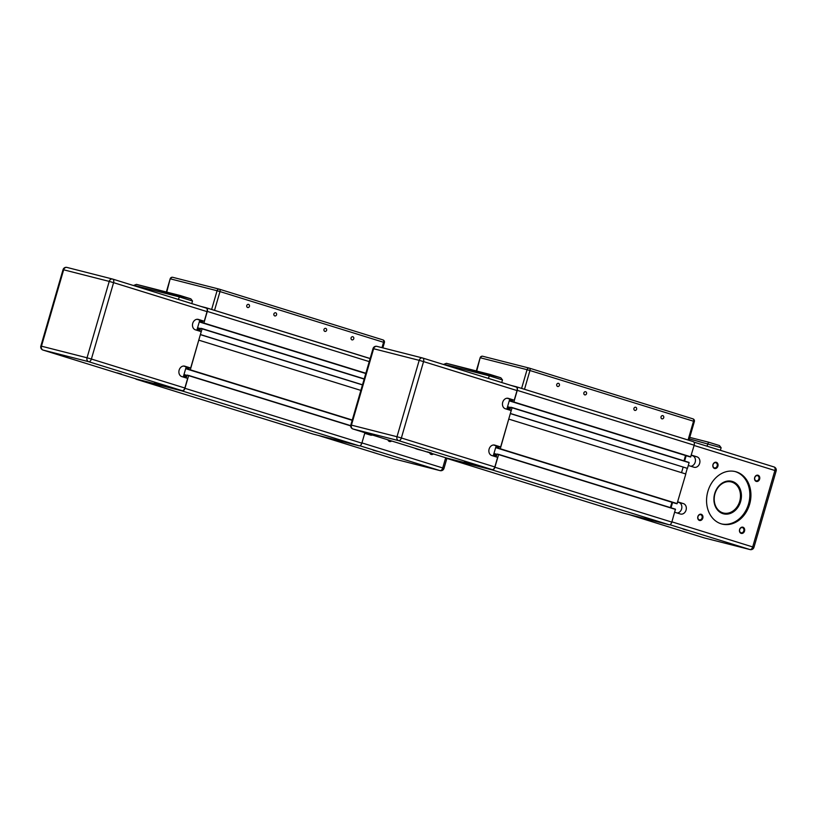 <?xml version="1.0" encoding="UTF-8"?>
<svg xmlns="http://www.w3.org/2000/svg" width="817" height="817" viewBox="0 0 817 817"><rect width="100%" height="100%" fill="white"/><g stroke="black" fill="none" stroke-linecap="round" stroke-linejoin="round"><path stroke-width="1.23" d="M493.488 455.1L496.409 455.917L497.226 454.007L498.595 454.579L494.908 467.253A3.248 1.92 107.2 0 1 492.151 469.898L446.266 458.214A3.248 1.92 107.2 0 1 446.215 458.204A3.248 1.92 107.2 0 1 445.551 457.704M508.736 419.101L500.29 448.758L498.799 448.604L499.126 446.562L496.164 445.888M507.071 408.326L509.992 409.154L510.819 407.234L512.126 407.571L510.37 413.484M511.054 385.42L516.303 386.758A3.248 1.92 107.2 0 1 516.354 386.778A3.248 1.92 107.2 0 1 517.253 390.352L513.873 401.995L512.382 401.831L512.719 399.799L509.747 399.115M516.415 386.788L693.214 441.609A3.248 1.92 107.2 0 1 693.276 441.619A3.248 1.92 107.2 0 1 694.174 445.194L690.61 457.009L512.392 401.831M685.514 455.508L683.972 460.849M689.037 462.422L512.126 407.571L689.099 462.657L687.444 468.376L510.523 413.525M687.444 468.376L510.339 413.596M683.135 467.161L681.531 472.665M675.71 503.446L498.799 448.604L677.017 503.783L685.81 473.983L508.889 419.141M671.931 502.271L670.379 507.612M675.455 509.185L498.533 454.334L675.455 509.185L671.829 522.104A3.248 1.92 107.2 0 1 669.062 524.749L623.187 513.066A3.248 1.92 107.2 0 1 623.136 513.045A3.248 1.92 107.2 0 1 623.075 513.025M431.407 452.996L427.158 451.821L431.407 452.996M468.611 462.473L464.362 461.288L468.611 462.473M494.836 466.956L401.361 437.983A3.248 1.92 107.2 0 1 398.604 440.629L492.069 469.601A3.248 1.92 107.2 0 0 494.836 466.956L497.624 457.346L491.783 455.529A5.413 4.371 -75.7 0 1 489.087 449.146A5.413 4.371 -75.7 0 1 494.632 445.091A5.413 4.371 -75.7 0 1 494.806 445.142L500.647 446.95L511.207 410.573L505.366 408.766A5.413 4.371 -75.7 0 1 502.68 402.383A5.413 4.371 -75.7 0 1 508.215 398.328A5.413 4.371 -75.7 0 1 508.388 398.369L514.23 400.187L517.028 390.567A3.248 1.92 107.2 0 0 516.13 386.992L422.665 358.02A3.248 1.92 107.2 0 1 423.553 361.594L517.028 390.567M493.519 444.989L496.185 445.816L493.223 455.978M507.102 398.226L509.767 399.043L506.816 409.215M500.821 377.781L446.419 363.32L443.876 364.28L489.128 375.8L502.486 379.946L500.821 377.781L489.894 374.39L488.382 378.394M501.73 382.53L502.486 379.946M492.069 469.601L446.501 458A3.248 1.92 107.2 0 1 446.45 457.98A3.248 1.92 107.2 0 1 446.388 457.959M422.716 358.04L516.068 386.982A3.248 1.92 107.2 0 1 516.13 386.992M496.185 445.816L500.647 446.95M509.767 399.043L514.23 400.187M713.956 497.849A16.238 13.103 104.3 0 0 722.698 513.045A16.238 13.103 104.3 0 0 723.219 513.188A16.238 13.103 104.3 0 0 739.834 501.015A16.238 13.103 104.3 0 0 731.756 481.867A16.238 13.103 104.3 0 0 731.235 481.713A16.238 13.103 104.3 0 0 715.763 490.751M713.997 501.148A16.238 13.103 104.3 0 0 722.667 513.035A16.238 13.103 104.3 0 0 723.188 513.178A16.238 13.103 104.3 0 0 723.208 513.188L723.219 513.188M722.882 512.862A16.023 12.929 -75.7 0 1 714.998 493.652A16.023 12.929 -75.7 0 1 731.818 482.101A16.023 12.929 -75.7 0 1 739.702 501.311A16.023 12.929 -75.7 0 1 722.882 512.862M714.722 493.55A16.779 13.532 104.3 0 0 723.515 513.822A16.779 13.532 104.3 0 0 740.6 501.577A16.779 13.532 104.3 0 0 731.797 481.305A16.779 13.532 104.3 0 0 714.722 493.55M731.572 481.244A16.779 13.532 -75.7 0 1 740.131 501.454A16.779 13.532 -75.7 0 1 723.29 513.76M749.608 504.314A27.063 21.834 -75.7 0 1 722.065 524.065A27.063 21.834 -75.7 0 1 707.879 491.374A27.063 21.834 -75.7 0 1 735.423 471.613A27.063 21.834 -75.7 0 1 749.608 504.314M721.523 523.922A27.063 21.834 104.3 0 0 748.525 504.028A27.063 21.834 104.3 0 0 734.881 471.48M687.25 530.253L682.992 529.069L687.25 530.253M739.702 529.579A2.665 2.145 -75.7 0 1 742.408 527.629A2.665 2.145 -75.7 0 1 743.797 530.846A2.665 2.145 -75.7 0 1 741.09 532.786A2.665 2.145 -75.7 0 1 739.702 529.579M739.589 529.528A3.207 2.584 104.3 0 0 741.162 533.368A3.207 2.584 104.3 0 0 744.532 531.06A3.207 2.584 104.3 0 0 742.949 527.22A3.207 2.584 104.3 0 0 739.589 529.528M697.973 516.64A2.665 2.145 -75.7 0 1 700.68 514.7A2.665 2.145 -75.7 0 1 702.079 517.907A2.665 2.145 -75.7 0 1 699.372 519.857A2.665 2.145 -75.7 0 1 697.973 516.64M697.861 516.589A3.207 2.584 104.3 0 0 699.444 520.429A3.207 2.584 104.3 0 0 702.804 518.121A3.207 2.584 104.3 0 0 701.231 514.281A3.207 2.584 104.3 0 0 697.861 516.589M713.067 464.679A2.665 2.145 -75.7 0 1 715.774 462.728A2.665 2.145 -75.7 0 1 717.173 465.945A2.665 2.145 -75.7 0 1 714.466 467.896A2.665 2.145 -75.7 0 1 713.067 464.679M712.965 464.628A3.207 2.584 104.3 0 0 714.538 468.468A3.207 2.584 104.3 0 0 717.898 466.16A3.207 2.584 104.3 0 0 716.325 462.32A3.207 2.584 104.3 0 0 712.965 464.628M754.796 477.608A2.665 2.145 -75.7 0 1 757.502 475.668A2.665 2.145 -75.7 0 1 758.901 478.885A2.665 2.145 -75.7 0 1 756.195 480.825A2.665 2.145 -75.7 0 1 754.796 477.608M754.683 477.557A3.207 2.584 104.3 0 0 756.266 481.407A3.207 2.584 104.3 0 0 759.626 479.089A3.207 2.584 104.3 0 0 758.053 475.249A3.207 2.584 104.3 0 0 754.683 477.557M646.88 519.969L651.139 521.154L646.88 519.969M690.794 466.252A5.413 4.371 104.3 0 0 695.369 461.411A5.413 4.371 104.3 0 0 692.53 455.702L691.233 455.304M691.305 455.079L696.993 456.846A5.413 4.371 -75.7 0 1 699.689 463.229A5.413 4.371 -75.7 0 1 694.144 467.283A5.413 4.371 -75.7 0 1 693.97 467.232L688.282 465.476M677.201 513.015A5.413 4.371 104.3 0 0 681.776 508.184A5.413 4.371 104.3 0 0 678.937 502.475L677.65 502.077M677.712 501.842L683.4 503.609A5.413 4.371 -75.7 0 1 686.096 509.992A5.413 4.371 -75.7 0 1 680.561 514.046A5.413 4.371 -75.7 0 1 680.387 514.005L674.699 512.239M672.575 502.475L671.023 507.817M686.157 455.712L684.605 461.043M685.657 473.942L687.281 468.335M707.022 446.174L708.533 442.171L719.46 445.561L721.125 447.726L720.38 450.32M708.553 442.181L719.46 445.561M731.205 481.713L731.235 481.713A16.238 13.103 104.3 0 0 731.205 481.713A16.238 13.103 104.3 0 0 717.367 487.882M663.741 417.661A1.757 1.42 -75.7 0 1 661.035 416.813A1.757 1.42 -75.7 0 1 663.741 417.661M636.627 409.246A1.757 1.42 -75.7 0 1 633.921 408.408A1.757 1.42 -75.7 0 1 636.627 409.246M586.555 393.723A1.757 1.42 -75.7 0 1 583.849 392.885A1.757 1.42 -75.7 0 1 586.555 393.723M559.431 385.318A1.757 1.42 -75.7 0 1 556.724 384.48A1.757 1.42 -75.7 0 1 559.431 385.318M529.181 368.089L482.827 356.283A2.165 1.746 104.3 0 0 480.559 357.846L527.057 369.682A2.165 1.746 -75.7 0 1 529.324 368.12A2.165 1.277 107.2 0 1 529.365 368.13A2.165 1.277 107.2 0 1 529.957 370.52L527.057 369.682L521.614 388.392L688.241 440.057M183.508 376.157L186.439 376.974L187.256 375.064L188.625 375.636L184.938 388.31A3.248 1.92 107.2 0 1 182.171 390.955L136.296 379.272A3.248 1.92 107.2 0 1 136.245 379.262A3.248 1.92 107.2 0 1 135.581 378.761M198.766 340.158L190.31 369.815L188.829 369.662L189.156 367.619L186.184 366.945M197.101 329.384L200.022 330.211L200.849 328.301L202.146 328.628L200.4 334.541M201.084 306.477L206.333 307.815A3.248 1.92 107.2 0 1 206.384 307.835A3.248 1.92 107.2 0 1 207.283 311.41L203.903 323.052L202.412 322.889L202.749 320.856L199.777 320.172M362.503 384.797L200.553 334.582M362.472 384.909L200.369 334.653M360.869 390.403L198.919 340.199M364.903 432.704L361.86 443.161A3.248 1.92 107.2 0 1 359.092 445.806L313.217 434.123A3.248 1.92 107.2 0 1 313.166 434.103A3.248 1.92 107.2 0 1 313.105 434.093M121.437 374.053L117.188 372.879L121.437 374.053M158.631 383.53L154.382 382.346L158.631 383.53M184.856 388.014L91.392 359.041A3.248 1.92 107.2 0 1 88.624 361.686L182.099 390.659A3.248 1.92 107.2 0 0 184.856 388.014L187.655 378.404L181.813 376.586A5.413 4.371 -75.7 0 1 179.117 370.203A5.413 4.371 -75.7 0 1 184.662 366.149A5.413 4.371 -75.7 0 1 184.836 366.2L190.678 368.007L201.237 331.631L195.396 329.823A5.413 4.371 -75.7 0 1 192.71 323.44A5.413 4.371 -75.7 0 1 198.245 319.386A5.413 4.371 -75.7 0 1 198.419 319.427L204.26 321.244L207.048 311.624A3.248 1.92 107.2 0 0 206.15 308.05L112.685 279.077A3.248 1.92 107.2 0 1 113.583 282.651L207.048 311.624M183.549 366.047L186.205 366.874L183.253 377.035M197.132 319.284L199.797 320.101L196.846 330.272M179.903 295.448L136.449 284.377L133.906 285.337L179.158 296.857L192.516 301.003L190.851 298.838L179.924 295.448L178.402 299.451M136.449 284.377L190.851 298.838M191.76 303.587L192.516 301.003M182.099 390.659L136.531 379.057A3.248 1.92 107.2 0 1 136.47 379.037A3.248 1.92 107.2 0 1 136.419 379.017M112.746 279.097L206.098 308.04A3.248 1.92 107.2 0 1 206.15 308.05M186.205 366.874L190.678 368.007M199.797 320.101L204.26 321.244M377.28 451.311L373.022 450.136L377.28 451.311M429.63 452.771A3.207 2.584 104.3 0 0 433.378 453.925M432.489 453.649A2.665 2.145 -75.7 0 1 431.121 453.843A2.665 2.145 -75.7 0 1 429.905 452.853M387.912 439.832A3.207 2.584 104.3 0 0 391.66 440.996M390.771 440.72A2.665 2.145 -75.7 0 1 389.392 440.914A2.665 2.145 -75.7 0 1 388.187 439.914M336.9 441.027L341.159 442.211L336.9 441.027M372.532 435.063A5.413 4.371 -75.7 0 1 370.591 435.114A5.413 4.371 -75.7 0 1 370.418 435.063L364.729 433.296M367.231 434.072A5.413 4.371 104.3 0 0 368.447 433.796M353.771 338.718A1.757 1.42 -75.7 0 1 351.065 337.881A1.757 1.42 -75.7 0 1 353.771 338.718M326.647 330.303A1.757 1.42 -75.7 0 1 323.951 329.465A1.757 1.42 -75.7 0 1 326.647 330.303M276.585 314.78A1.757 1.42 -75.7 0 1 273.879 313.942A1.757 1.42 -75.7 0 1 276.585 314.78M249.461 306.375A1.757 1.42 -75.7 0 1 246.754 305.538A1.757 1.42 -75.7 0 1 249.461 306.375M219.211 289.147L172.857 277.341A2.165 1.746 104.3 0 0 170.59 278.903L217.077 290.74A2.165 1.746 -75.7 0 1 219.354 289.177A2.165 1.277 107.2 0 1 219.395 289.187A2.165 1.277 107.2 0 1 219.987 291.577L217.077 290.74L211.644 309.449L370.132 358.51M422.716 450.627L418.406 449.524A29.769 24.02 -75.7 0 1 417.446 449.258A29.769 24.02 -75.7 0 1 414.525 448.084M694.174 445.194L517.253 390.352M690.794 456.836L513.873 401.995M690.61 457.009L513.689 402.168M512.79 399.983L509.859 399.074M512.729 400.197L509.706 399.258M512.402 401.341L509.379 400.401M512.341 401.555L509.308 400.616L512.33 401.566M689.303 456.683L509.246 400.851M510.574 407.601L507.551 406.662M510.523 407.785L507.5 406.846M510.462 407.989L507.439 407.05M510.094 409.123L507.112 408.194M689.099 462.657L512.177 407.806M677.201 503.609L500.29 448.758M677.017 503.783L500.106 448.931M499.197 446.746L496.276 445.837M499.146 446.96L496.123 446.021M498.809 448.104L495.786 447.165M495.725 447.399L498.748 448.339L495.725 447.379M498.758 448.574L495.653 447.614M496.991 454.375L493.968 453.435M496.94 454.548L493.917 453.619M496.879 454.752L493.856 453.813M496.501 455.886L493.519 454.957M675.516 509.42L498.595 454.579M671.829 522.104L494.908 467.253M669.062 524.749L492.151 469.898M623.187 513.066L446.266 458.214M446.501 458L353.036 429.017A3.248 1.92 107.2 0 1 352.975 429.007A3.248 3.248 0 0 1 350.82 424.993L351.433 425.126A3.248 2.625 104.3 0 0 353.036 429.017L398.604 440.629A3.248 2.625 -75.7 0 1 397.001 436.727L401.361 437.983L423.553 361.594L419.192 360.348A3.248 2.625 -75.7 0 1 422.501 357.969A3.248 2.625 -75.7 0 1 422.603 357.999A3.248 1.92 107.2 0 1 422.665 358.02A3.248 3.248 0 0 0 422.501 357.969L376.933 346.367A3.248 2.625 104.3 0 0 373.624 348.736L373.012 348.614A3.248 3.248 0 0 1 376.933 346.367A3.248 2.625 104.3 0 1 377.035 346.398L422.389 357.948M446.45 457.98L352.975 429.007A3.248 1.92 107.2 0 1 352.801 428.935M397.001 436.727L351.433 425.126L373.624 348.736L419.192 360.348L397.001 436.727M696.993 456.846L692.53 455.702M683.4 503.609L678.937 502.475M689.323 438.892L721.125 447.726M708.523 442.171L689.752 437.391L708.533 442.171M628.457 514.404L704.366 537.943A3.248 2.625 104.3 0 0 704.468 537.964A3.248 2.625 104.3 0 0 704.581 537.994M669.807 524.708L749.935 549.545L704.366 537.943A3.248 1.92 107.2 0 1 704.315 537.923A3.248 1.92 107.2 0 1 704.254 537.903M671.901 521.849L753.958 547.329L776.15 470.949L774.894 470.51L752.702 546.9A3.248 1.92 107.2 0 1 749.935 549.545A3.248 2.625 -75.7 0 0 750.037 549.575A3.248 3.248 0 0 0 753.958 547.329M694.093 445.469L774.894 470.51A3.248 1.92 107.2 0 0 773.995 466.936A3.248 1.92 107.2 0 0 773.934 466.926L693.939 442.12L773.995 466.936A3.248 3.248 0 0 1 776.15 470.949M688.935 440.22L694.368 421.511L693.531 421.225A2.165 1.277 -72.8 0 0 692.928 418.845A2.165 1.277 -72.8 0 0 692.887 418.835L529.396 368.14M524.524 389.219L529.957 370.52L693.531 421.225L688.088 439.934M476.719 371.041L480.151 357.754A2.165 2.165 0 0 1 482.755 356.263L529.253 368.099A2.165 2.165 0 0 1 529.365 368.13L692.928 418.845A2.165 2.165 0 0 1 694.368 421.511M206.384 307.835L370.111 358.592L206.435 307.856M369.233 361.614L207.283 311.41M365.853 373.257L203.903 323.052M365.791 373.471L203.719 323.226M365.771 373.532L202.412 322.889L365.771 373.532M202.82 321.04L199.889 320.131M202.759 321.255L199.736 320.315M202.422 322.398L199.399 321.459M202.361 322.613L199.338 321.673L202.361 322.623M202.371 322.868L199.277 321.908M200.604 328.659L197.581 327.729M197.53 327.903L200.543 328.863M200.492 329.047L197.469 328.107M200.124 330.18L197.142 329.251M364.219 378.874L202.156 328.628L364.219 378.874M364.157 379.078L202.208 328.863M352.27 420.02L190.31 369.815M352.209 420.234L190.126 369.989M352.188 420.306L188.829 369.662L352.188 420.306M189.227 367.803L186.307 366.894M189.176 368.018L186.153 367.078M188.839 369.161L185.816 368.222M185.745 368.457L188.768 369.396L185.755 368.436M188.788 369.631L185.684 368.671M187.022 375.432L183.999 374.492M183.948 374.676L186.96 375.626M186.909 375.81L183.886 374.88M186.531 376.943L183.549 376.014M350.697 425.657L188.564 375.401L350.697 425.657M350.697 425.882L188.625 375.636M361.86 443.161L184.938 388.31M359.092 445.806L182.171 390.955M313.217 434.123L136.296 379.272M136.531 379.057L43.066 350.074A3.248 1.92 107.2 0 1 43.005 350.064A3.248 3.248 0 0 1 40.85 346.051L41.463 346.183A3.248 2.625 104.3 0 0 43.066 350.074L88.624 361.686A3.248 2.625 -75.7 0 1 87.031 357.785L91.392 359.041L113.583 282.651L109.223 281.405A3.248 2.625 -75.7 0 1 112.532 279.036A3.248 2.625 -75.7 0 1 112.634 279.057A3.248 1.92 107.2 0 1 112.685 279.077A3.248 3.248 0 0 0 112.532 279.036L66.963 267.425A3.248 2.625 104.3 0 0 63.655 269.794L63.042 269.671A3.248 3.248 0 0 1 66.963 267.425A3.248 2.625 104.3 0 1 67.065 267.455L112.419 279.005M136.47 379.037L43.005 350.064A3.248 1.92 107.2 0 1 42.831 349.993M87.031 357.785L41.463 346.183L63.655 269.794L109.223 281.405L87.031 357.785M359.837 445.765L439.965 470.602L394.397 459.001A3.248 1.92 107.2 0 1 394.345 458.98L318.467 435.461L394.397 459.001A3.248 2.625 104.3 0 0 394.499 459.031A3.248 2.625 104.3 0 0 394.611 459.052M361.931 442.906L442.732 467.957A3.248 1.92 107.2 0 1 439.965 470.602A3.248 2.625 -75.7 0 0 440.067 470.633L394.499 459.031A3.248 3.248 0 0 1 394.345 458.98A3.248 1.92 107.2 0 1 394.284 458.96M445.663 457.847L442.732 467.957L443.988 468.386L446.889 458.408M382.856 347.879L384.398 342.568L383.561 342.282A2.165 1.277 -72.8 0 0 382.959 339.903A2.165 1.277 -72.8 0 0 382.918 339.892L219.426 289.208M214.554 310.276L219.987 291.577L383.561 342.282L381.999 347.654M166.75 292.098L170.171 278.811A2.165 2.165 0 0 1 172.785 277.32L219.283 289.157A2.165 2.165 0 0 1 219.395 289.187L382.959 339.903A2.165 2.165 0 0 1 384.398 342.568M693.276 441.619L516.354 386.778M623.136 513.045L446.215 458.204M489.894 374.39L446.419 363.32M350.82 424.993L373.012 348.614M628.436 514.404L704.315 537.923A3.248 3.248 0 0 0 704.468 537.964L750.037 549.575M476.321 370.938L480.151 357.754M313.166 434.103L136.245 379.262M40.85 346.051L63.042 269.671M440.067 470.633A3.248 3.248 0 0 0 443.988 468.386M166.351 291.996L170.171 278.811"/></g></svg>
